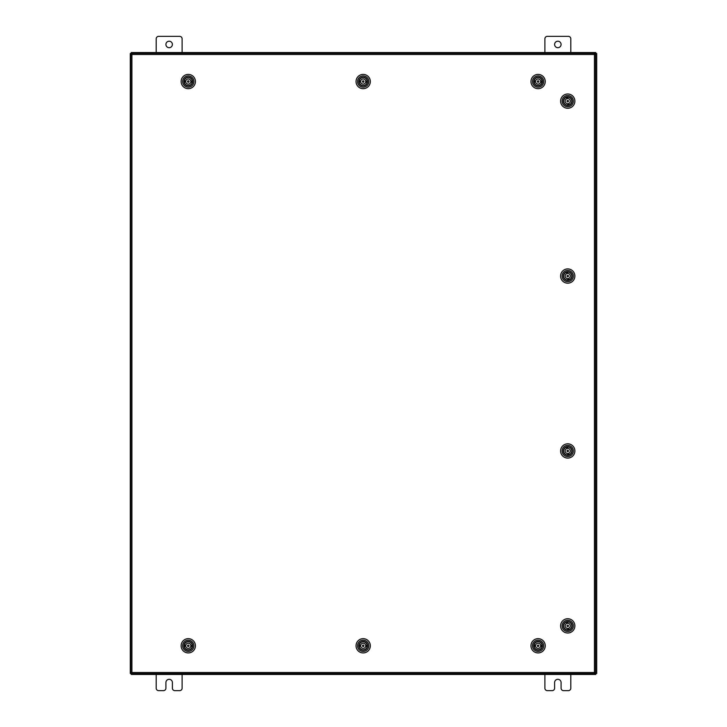 <?xml version="1.0" encoding="UTF-8"?>
<svg xmlns="http://www.w3.org/2000/svg" width="727" height="727" viewBox="0 0 727 727"><rect width="100%" height="100%" fill="white"/><g stroke="black" fill="none" stroke-linecap="round" stroke-linejoin="round"><path stroke-width="1.09" d="M554.61 44.447A3.235 3.235 0 0 0 557.845 47.691A3.235 3.235 0 0 0 561.09 44.447A3.235 3.235 0 0 0 557.845 41.212A3.235 3.235 0 0 0 554.61 44.447M570.804 52.544L570.804 38.813A2.463 2.463 0 0 0 568.341 36.35L547.349 36.35A2.463 2.463 0 0 0 544.886 38.813L544.886 52.544M544.886 674.456L544.886 688.187A2.463 2.463 0 0 0 547.349 690.65L552.147 690.65A2.463 2.463 0 0 0 554.61 688.187L554.61 682.553A3.235 3.235 0 0 1 557.845 679.309A3.235 3.235 0 0 1 561.09 682.553L561.09 688.187A2.463 2.463 0 0 0 563.543 690.65L568.341 690.65A2.463 2.463 0 0 0 570.804 688.187L570.804 674.456M165.91 44.447A3.235 3.235 0 0 0 169.155 47.691A3.235 3.235 0 0 0 172.39 44.447A3.235 3.235 0 0 0 169.155 41.212A3.235 3.235 0 0 0 165.91 44.447M182.113 52.544L182.113 38.813A2.463 2.463 0 0 0 179.651 36.35L158.659 36.35A2.463 2.463 0 0 0 156.196 38.813L156.196 52.544M156.196 674.456L156.196 688.187A2.463 2.463 0 0 0 158.659 690.65L163.457 690.65A2.463 2.463 0 0 0 165.91 688.187L165.91 682.553A3.235 3.235 0 0 1 169.155 679.309A3.235 3.235 0 0 1 172.39 682.553L172.39 688.187A2.463 2.463 0 0 0 174.853 690.65L179.651 690.65A2.463 2.463 0 0 0 182.113 688.187L182.113 674.456M594.45 54.489L595.586 54.507L595.586 672.493L594.45 672.511L594.441 673.647L131.932 673.647L131.914 672.511L130.778 672.493L130.778 54.507L131.914 54.489L131.932 53.353L594.441 53.353L594.45 54.489L131.914 54.489L131.914 672.511L594.45 672.511L594.45 54.489M594.441 673.484L596.713 673.484L596.713 53.516L594.441 53.516M131.923 53.516L130.287 53.516L130.287 673.484L131.923 673.484M582.781 673.647L582.781 674.456L595.749 674.456L595.749 673.484M144.219 673.647L144.219 674.456L131.251 674.456L131.251 673.484M582.3 673.647L582.781 674.456M582.3 674.456L144.7 674.456L144.7 673.647M144.219 674.456L144.7 674.456M144.219 53.353L144.219 52.544L131.251 52.544L131.251 53.516M582.781 53.353L582.781 52.544L595.749 52.544L595.749 53.516M144.7 53.353L144.219 52.544M144.7 52.544L582.3 52.544L582.3 53.353M582.781 52.544L582.3 52.544M535.017 642.732A4.335 4.335 0 0 1 541.152 642.723A4.335 4.335 0 0 1 541.17 648.847A4.335 4.335 0 0 1 535.036 648.866A4.335 4.335 0 0 1 535.017 642.732M540.543 649.029L540.988 648.675A4.08 4.08 0 0 0 540.97 642.895A4.08 4.08 0 0 0 535.199 642.913L535.654 642.559M534.118 641.832A5.607 5.607 0 0 0 534.136 649.765A5.607 5.607 0 0 0 542.069 649.747A5.607 5.607 0 0 0 542.051 641.814A5.607 5.607 0 0 0 534.118 641.832M543.16 650.829A7.143 7.143 0 0 1 533.055 650.856A7.143 7.143 0 0 1 533.036 640.76A7.143 7.143 0 0 1 543.133 640.732A7.143 7.143 0 0 1 543.16 650.829M534.845 643.368L535.199 642.913A4.08 4.08 0 0 0 535.217 648.684A4.08 4.08 0 0 0 540.988 648.675L541.342 648.22M540.524 642.541L541.351 643.331M534.845 648.257L535.672 649.038M538.834 645.821A0.736 0.736 0 0 0 538.125 645.058A0.736 0.736 0 0 0 537.353 645.767A0.736 0.736 0 0 0 538.071 646.53A0.736 0.736 0 0 0 538.834 645.821M540.606 646.448A2.59 2.59 0 0 0 538.189 643.204A2.59 2.59 0 0 0 535.59 645.14L534.1 645.085A4.053 4.053 0 0 0 534.063 646.203L535.545 646.258A2.59 2.59 0 0 0 540.606 646.448L542.088 646.503A4.053 4.053 0 0 1 534.063 646.203M535.59 645.14A2.59 2.59 0 0 0 535.545 646.258M534.1 645.085A4.053 4.053 0 0 1 542.133 645.385A4.053 4.053 0 0 1 542.151 645.939A4.053 4.053 0 0 0 542.133 645.385L540.643 645.322M542.088 646.503A4.053 4.053 0 0 0 542.151 645.939M565.352 629.491A4.335 4.335 0 0 1 564.116 623.484A4.335 4.335 0 0 1 570.122 622.248A4.335 4.335 0 0 1 571.358 628.255A4.335 4.335 0 0 1 565.352 629.491M570.431 622.803L569.977 622.457A4.08 4.08 0 0 0 564.325 623.621A4.08 4.08 0 0 0 565.497 629.273L565.052 628.91M564.652 630.554A5.607 5.607 0 0 0 572.422 628.955A5.607 5.607 0 0 0 570.822 621.185A5.607 5.607 0 0 0 563.052 622.785A5.607 5.607 0 0 0 564.652 630.554M571.667 619.904A7.143 7.143 0 0 1 573.703 629.791A7.143 7.143 0 0 1 563.807 631.836A7.143 7.143 0 0 1 561.771 621.939A7.143 7.143 0 0 1 571.667 619.904M566.006 629.537L565.497 629.273A4.08 4.08 0 0 0 571.149 628.11A4.08 4.08 0 0 0 569.977 622.457L569.468 622.203M564.07 624.139L564.679 623.166M570.777 628.555L571.404 627.601M567.614 625.138A0.736 0.736 0 0 0 567.005 625.992A0.736 0.736 0 0 0 567.86 626.592A0.736 0.736 0 0 0 568.469 625.747A0.736 0.736 0 0 0 567.614 625.138M567.878 623.284A2.59 2.59 0 0 0 565.179 626.292A2.59 2.59 0 0 0 567.596 628.455L567.832 629.918A4.053 4.053 0 0 0 568.941 629.736L568.705 628.273A2.59 2.59 0 0 0 567.878 623.284L567.633 621.812A4.053 4.053 0 0 1 568.941 629.736M567.596 628.455A2.59 2.59 0 0 0 568.705 628.273M567.633 621.812A4.053 4.053 0 0 0 566.533 621.994L566.769 623.466M567.832 629.918A4.053 4.053 0 0 1 566.533 621.994M565.352 454.575A4.335 4.335 0 0 1 564.116 448.568A4.335 4.335 0 0 1 570.122 447.332A4.335 4.335 0 0 1 571.358 453.339A4.335 4.335 0 0 1 565.352 454.575M570.422 447.914L569.977 447.55A4.08 4.08 0 0 0 564.325 448.713A4.08 4.08 0 0 0 565.497 454.366L565.043 454.021M564.652 455.638A5.607 5.607 0 0 0 572.422 454.039A5.607 5.607 0 0 0 570.822 446.269A5.607 5.607 0 0 0 563.052 447.868A5.607 5.607 0 0 0 564.652 455.638M571.667 444.988A7.143 7.143 0 0 1 573.703 454.884A7.143 7.143 0 0 1 563.807 456.919A7.143 7.143 0 0 1 561.771 447.032A7.143 7.143 0 0 1 571.667 444.988M566.006 454.62L565.497 454.366A4.08 4.08 0 0 0 571.149 453.203A4.08 4.08 0 0 0 569.977 447.55L569.468 447.287M564.07 449.222L564.697 448.268M571.422 452.703L570.777 453.639M567.614 450.231A0.736 0.736 0 0 0 567.005 451.076A0.736 0.736 0 0 0 567.86 451.685A0.736 0.736 0 0 0 568.469 450.84A0.736 0.736 0 0 0 567.614 450.231M567.878 448.368A2.59 2.59 0 0 0 565.179 451.376A2.59 2.59 0 0 0 567.596 453.539L567.832 455.011A4.053 4.053 0 0 0 568.941 454.829L568.705 453.357A2.59 2.59 0 0 0 567.878 448.368L567.633 446.905A4.053 4.053 0 0 1 568.941 454.829M567.596 453.539A2.59 2.59 0 0 0 568.705 453.357M567.832 455.011A4.053 4.053 0 0 1 566.533 447.087A4.053 4.053 0 0 1 567.078 446.951A4.053 4.053 0 0 0 566.533 447.087L566.769 448.55M567.633 446.905A4.053 4.053 0 0 0 567.078 446.951M565.352 279.668A4.335 4.335 0 0 1 564.116 273.661A4.335 4.335 0 0 1 570.122 272.425A4.335 4.335 0 0 1 571.358 278.432A4.335 4.335 0 0 1 565.352 279.668M570.431 272.979L569.977 272.634A4.08 4.08 0 0 0 564.325 273.797A4.08 4.08 0 0 0 565.497 279.45L565.052 279.086M564.652 280.731A5.607 5.607 0 0 0 572.422 279.132A5.607 5.607 0 0 0 570.822 271.362A5.607 5.607 0 0 0 563.052 272.961A5.607 5.607 0 0 0 564.652 280.731M571.667 270.08A7.143 7.143 0 0 1 573.703 279.968A7.143 7.143 0 0 1 563.807 282.012A7.143 7.143 0 0 1 561.771 272.116A7.143 7.143 0 0 1 571.667 270.08M566.006 279.713L565.497 279.45A4.08 4.08 0 0 0 571.149 278.287A4.08 4.08 0 0 0 569.977 272.634L569.468 272.38M564.07 274.315L564.679 273.343M570.777 278.732L571.404 277.778M567.614 275.315A0.736 0.736 0 0 0 567.005 276.16A0.736 0.736 0 0 0 567.86 276.769A0.736 0.736 0 0 0 568.469 275.924A0.736 0.736 0 0 0 567.614 275.315M567.878 273.461A2.59 2.59 0 0 0 565.179 276.469A2.59 2.59 0 0 0 567.596 278.632L567.832 280.095A4.053 4.053 0 0 0 568.941 279.913L568.705 278.45A2.59 2.59 0 0 0 567.878 273.461L567.633 271.989A4.053 4.053 0 0 1 568.941 279.913M567.596 278.632A2.59 2.59 0 0 0 568.705 278.45M567.832 280.095A4.053 4.053 0 0 1 566.533 272.171A4.053 4.053 0 0 1 567.078 272.043A4.053 4.053 0 0 0 566.533 272.171L566.769 273.643M567.633 271.989A4.053 4.053 0 0 0 567.078 272.043M565.352 104.752A4.335 4.335 0 0 1 564.116 98.745A4.335 4.335 0 0 1 570.122 97.509A4.335 4.335 0 0 1 571.358 103.516A4.335 4.335 0 0 1 565.352 104.752M570.422 98.09L569.977 97.727A4.08 4.08 0 0 0 564.325 98.89A4.08 4.08 0 0 0 565.497 104.543L565.043 104.197M564.652 105.815A5.607 5.607 0 0 0 572.422 104.215A5.607 5.607 0 0 0 570.822 96.446A5.607 5.607 0 0 0 563.052 98.045A5.607 5.607 0 0 0 564.652 105.815M571.667 95.164A7.143 7.143 0 0 1 573.703 105.061A7.143 7.143 0 0 1 563.807 107.096A7.143 7.143 0 0 1 561.771 97.209A7.143 7.143 0 0 1 571.667 95.164M566.006 104.797L565.497 104.543A4.08 4.08 0 0 0 571.149 103.379A4.08 4.08 0 0 0 569.977 97.727L569.468 97.463M564.07 99.399L564.697 98.445M571.422 102.88L570.777 103.816M567.614 100.408A0.736 0.736 0 0 0 567.005 101.253A0.736 0.736 0 0 0 567.86 101.862A0.736 0.736 0 0 0 568.469 101.008A0.736 0.736 0 0 0 567.614 100.408M567.878 98.545A2.59 2.59 0 0 0 565.179 101.553A2.59 2.59 0 0 0 567.596 103.716L567.832 105.188A4.053 4.053 0 0 0 568.941 105.006L568.705 103.534A2.59 2.59 0 0 0 567.878 98.545L567.633 97.082A4.053 4.053 0 0 1 568.941 105.006M567.596 103.716A2.59 2.59 0 0 0 568.705 103.534M567.832 105.188A4.053 4.053 0 0 1 566.533 97.264A4.053 4.053 0 0 1 567.078 97.127A4.053 4.053 0 0 0 566.533 97.264L566.769 98.727M567.633 97.082A4.053 4.053 0 0 0 567.078 97.127M360.11 642.732A4.335 4.335 0 0 1 366.244 642.723A4.335 4.335 0 0 1 366.254 648.847A4.335 4.335 0 0 1 360.129 648.866A4.335 4.335 0 0 1 360.11 642.732M365.645 649.047L366.072 648.675A4.08 4.08 0 0 0 366.063 642.895A4.08 4.08 0 0 0 360.292 642.913L360.737 642.559M359.202 641.832A5.607 5.607 0 0 0 359.229 649.765A5.607 5.607 0 0 0 367.162 649.747A5.607 5.607 0 0 0 367.144 641.814A5.607 5.607 0 0 0 359.202 641.832M368.244 650.829A7.143 7.143 0 0 1 358.147 650.856A7.143 7.143 0 0 1 358.12 640.76A7.143 7.143 0 0 1 368.216 640.732A7.143 7.143 0 0 1 368.244 650.829M359.938 643.368L360.292 642.913A4.08 4.08 0 0 0 360.301 648.684A4.08 4.08 0 0 0 366.072 648.675L366.435 648.22M365.608 642.541L366.417 643.35M359.947 648.239L360.756 649.038M363.918 645.821A0.736 0.736 0 0 0 363.209 645.058A0.736 0.736 0 0 0 362.446 645.767A0.736 0.736 0 0 0 363.155 646.53A0.736 0.736 0 0 0 363.918 645.821M365.69 646.448A2.59 2.59 0 0 0 363.282 643.204A2.59 2.59 0 0 0 360.674 645.14L359.193 645.085A4.053 4.053 0 0 0 359.147 646.203L360.637 646.258A2.59 2.59 0 0 0 365.69 646.448L367.18 646.503A4.053 4.053 0 0 1 359.147 646.203M360.674 645.14A2.59 2.59 0 0 0 360.637 646.258M367.18 646.503A4.053 4.053 0 0 0 367.217 645.385L365.736 645.322M359.193 645.085A4.053 4.053 0 0 1 367.217 645.385M185.194 642.732A4.335 4.335 0 0 1 191.328 642.723A4.335 4.335 0 0 1 191.346 648.847A4.335 4.335 0 0 1 185.212 648.866A4.335 4.335 0 0 1 185.194 642.732M190.719 649.029L191.165 648.675A4.08 4.08 0 0 0 191.146 642.895A4.08 4.08 0 0 0 185.376 642.913L185.83 642.559M184.294 641.832A5.607 5.607 0 0 0 184.313 649.765A5.607 5.607 0 0 0 192.246 649.747A5.607 5.607 0 0 0 192.228 641.814A5.607 5.607 0 0 0 184.294 641.832M193.337 650.829A7.143 7.143 0 0 1 183.231 650.856A7.143 7.143 0 0 1 183.213 640.76A7.143 7.143 0 0 1 193.309 640.732A7.143 7.143 0 0 1 193.337 650.829M185.021 643.368L185.376 642.913A4.08 4.08 0 0 0 185.394 648.684A4.08 4.08 0 0 0 191.165 648.675L191.519 648.22M190.701 642.541L191.528 643.331M185.021 648.257L185.839 649.038M189.011 645.821A0.736 0.736 0 0 0 188.302 645.058A0.736 0.736 0 0 0 187.53 645.767A0.736 0.736 0 0 0 188.248 646.53A0.736 0.736 0 0 0 189.011 645.821M190.783 646.448A2.59 2.59 0 0 0 188.366 643.204A2.59 2.59 0 0 0 185.767 645.14L184.276 645.085A4.053 4.053 0 0 0 184.24 646.203L185.721 646.258A2.59 2.59 0 0 0 190.783 646.448L192.264 646.503A4.053 4.053 0 0 1 184.24 646.203M185.767 645.14A2.59 2.59 0 0 0 185.721 646.258M192.264 646.503A4.053 4.053 0 0 0 192.31 645.385L190.819 645.322M184.276 645.085A4.053 4.053 0 0 1 192.31 645.385M535.017 78.48A4.335 4.335 0 0 1 541.152 78.461A4.335 4.335 0 0 1 541.17 84.596A4.335 4.335 0 0 1 535.036 84.614A4.335 4.335 0 0 1 535.017 78.48M540.543 84.777L540.988 84.414A4.08 4.08 0 0 0 540.97 78.643A4.08 4.08 0 0 0 535.199 78.661L535.654 78.307M534.118 77.58A5.607 5.607 0 0 0 534.136 85.513A5.607 5.607 0 0 0 542.069 85.495A5.607 5.607 0 0 0 542.051 77.562A5.607 5.607 0 0 0 534.118 77.58M543.16 86.577A7.143 7.143 0 0 1 533.055 86.604A7.143 7.143 0 0 1 533.036 76.499A7.143 7.143 0 0 1 543.133 76.48A7.143 7.143 0 0 1 543.16 86.577M534.845 79.116L535.199 78.661A4.08 4.08 0 0 0 535.217 84.432A4.08 4.08 0 0 0 540.988 84.414L541.342 83.969M540.524 78.289L541.333 79.098M535.654 84.805L534.863 83.987M538.834 81.569A0.736 0.736 0 0 0 538.125 80.797A0.736 0.736 0 0 0 537.353 81.515A0.736 0.736 0 0 0 538.071 82.278A0.736 0.736 0 0 0 538.834 81.569M540.606 82.196A2.59 2.59 0 0 0 538.189 78.952A2.59 2.59 0 0 0 535.59 80.888L534.1 80.833A4.053 4.053 0 0 0 534.063 81.951L535.545 82.006A2.59 2.59 0 0 0 540.606 82.196L542.088 82.251A4.053 4.053 0 0 1 534.063 81.951M535.59 80.888A2.59 2.59 0 0 0 535.545 82.006M542.088 82.251A4.053 4.053 0 0 0 542.133 81.124L540.643 81.07M534.1 80.833A4.053 4.053 0 0 1 542.133 81.124M360.11 78.48A4.335 4.335 0 0 1 366.244 78.461A4.335 4.335 0 0 1 366.254 84.596A4.335 4.335 0 0 1 360.129 84.614A4.335 4.335 0 0 1 360.11 78.48M365.645 84.795L366.072 84.414A4.08 4.08 0 0 0 366.063 78.643A4.08 4.08 0 0 0 360.292 78.661L360.719 78.289M359.202 77.58A5.607 5.607 0 0 0 359.229 85.513A5.607 5.607 0 0 0 367.162 85.495A5.607 5.607 0 0 0 367.144 77.562A5.607 5.607 0 0 0 359.202 77.58M368.244 86.577A7.143 7.143 0 0 1 358.147 86.604A7.143 7.143 0 0 1 358.12 76.499A7.143 7.143 0 0 1 368.216 76.48A7.143 7.143 0 0 1 368.244 86.577M359.938 79.116L360.292 78.661A4.08 4.08 0 0 0 360.301 84.432A4.08 4.08 0 0 0 366.072 84.414L366.435 83.969M365.608 78.289L366.417 79.098M359.947 83.987L360.756 84.786M363.918 81.569A0.736 0.736 0 0 0 363.209 80.797A0.736 0.736 0 0 0 362.446 81.515A0.736 0.736 0 0 0 363.155 82.278A0.736 0.736 0 0 0 363.918 81.569M365.69 82.196A2.59 2.59 0 0 0 363.282 78.952A2.59 2.59 0 0 0 360.674 80.888L359.193 80.833A4.053 4.053 0 0 0 359.147 81.951L360.637 82.006A2.59 2.59 0 0 0 365.69 82.196L367.18 82.251A4.053 4.053 0 0 1 359.147 81.951M360.674 80.888A2.59 2.59 0 0 0 360.637 82.006M367.18 82.251A4.053 4.053 0 0 0 367.217 81.124L365.736 81.07M359.193 80.833A4.053 4.053 0 0 1 367.217 81.124M185.194 78.48A4.335 4.335 0 0 1 191.328 78.461A4.335 4.335 0 0 1 191.346 84.596A4.335 4.335 0 0 1 185.212 84.614A4.335 4.335 0 0 1 185.194 78.48M190.719 84.777L191.165 84.414A4.08 4.08 0 0 0 191.146 78.643A4.08 4.08 0 0 0 185.376 78.661L185.83 78.307M184.294 77.58A5.607 5.607 0 0 0 184.313 85.513A5.607 5.607 0 0 0 192.246 85.495A5.607 5.607 0 0 0 192.228 77.562A5.607 5.607 0 0 0 184.294 77.58M193.337 86.577A7.143 7.143 0 0 1 183.231 86.604A7.143 7.143 0 0 1 183.213 76.499A7.143 7.143 0 0 1 193.309 76.48A7.143 7.143 0 0 1 193.337 86.577M185.021 79.116L185.376 78.661A4.08 4.08 0 0 0 185.394 84.432A4.08 4.08 0 0 0 191.165 84.414L191.519 83.969M190.701 78.289L191.51 79.098M185.821 84.805L185.04 83.987M189.011 81.569A0.736 0.736 0 0 0 188.302 80.797A0.736 0.736 0 0 0 187.53 81.515A0.736 0.736 0 0 0 188.248 82.278A0.736 0.736 0 0 0 189.011 81.569M190.783 82.196A2.59 2.59 0 0 0 188.366 78.952A2.59 2.59 0 0 0 185.767 80.888L184.276 80.833A4.053 4.053 0 0 0 184.24 81.951L185.721 82.006A2.59 2.59 0 0 0 190.783 82.196L192.264 82.251A4.053 4.053 0 0 1 184.24 81.951M185.767 80.888A2.59 2.59 0 0 0 185.721 82.006M192.264 82.251A4.053 4.053 0 0 0 192.31 81.124L190.819 81.07M184.276 80.833A4.053 4.053 0 0 1 192.31 81.124M595.577 53.516L595.577 54.507M595.577 672.493L595.577 673.484M131.423 673.484L131.423 672.502M131.423 54.498L131.423 53.516"/></g></svg>
